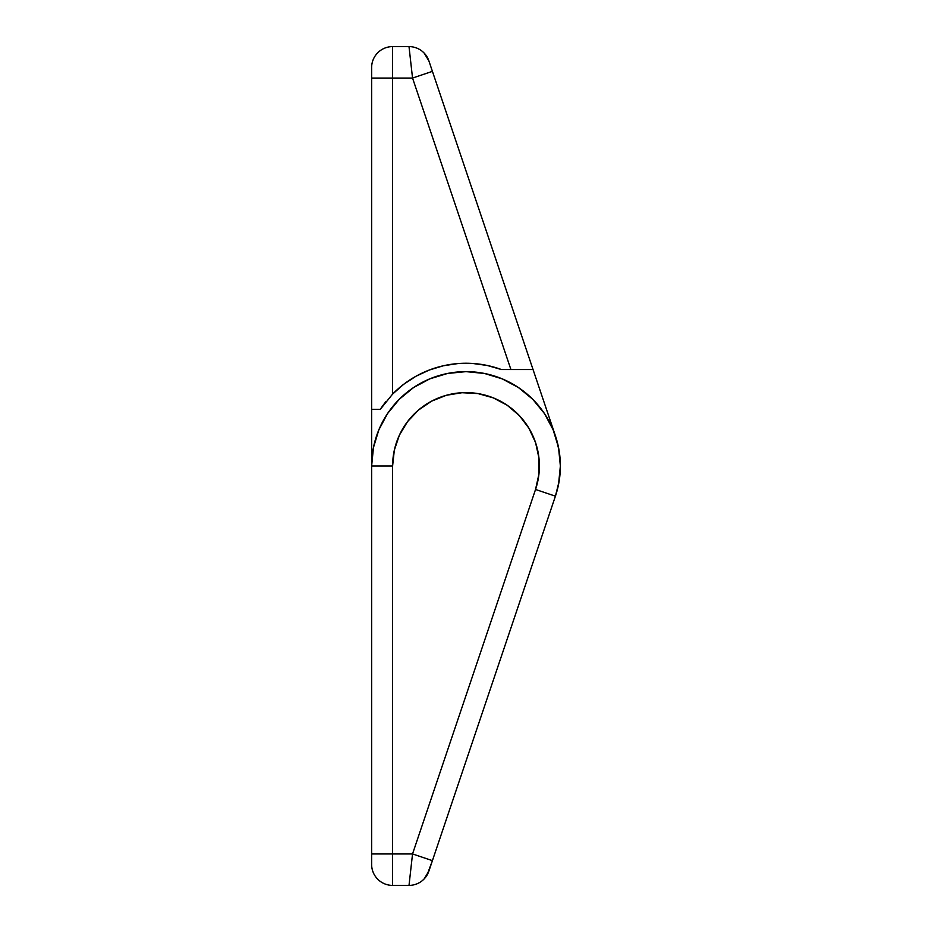 <?xml version="1.0" encoding="UTF-8"?>
<svg xmlns="http://www.w3.org/2000/svg" width="932" height="932" viewBox="0 0 932 932"><rect width="100%" height="100%" fill="white"/><g stroke="black" fill="none" stroke-linecap="round" stroke-linejoin="round"><path stroke-width="1.4" d="M555.286 496.546L558.548 484.407L560.365 466L559.118 450.715L555.414 435.827L432.413 71.345L412.538 78.055L409.008 46.6A20.97 20.97 0 0 1 428.871 60.86A20.97 20.97 0 0 0 409.008 46.6L392.605 46.6L392.605 78.055L412.538 78.055L392.605 78.055L392.605 394.085L403.638 384.333L415.952 376.26L429.291 370.027L443.387 365.763L457.938 363.562L472.664 363.468L487.25 365.472L501.404 369.538L510.911 369.538L412.538 78.055L409.008 46.6L392.605 46.6A20.97 20.97 0 0 0 371.635 67.57L371.635 853.945L392.605 853.945L392.605 466L371.635 466A94.365 94.365 0 0 1 466 371.635A94.365 94.365 0 0 1 560.365 466L560.365 466A94.365 94.365 0 0 1 555.414 496.173L559.118 481.285L560.365 466L558.548 447.593L553.177 429.885L544.463 413.575L532.731 399.269L518.425 387.537L502.115 378.823L484.407 373.452L466 371.635L447.593 373.452L429.885 378.823L413.575 387.537L399.269 399.269L387.537 413.575L378.823 429.885L373.452 447.593L371.635 466L371.635 864.43A20.97 20.97 0 0 0 392.605 885.4L409.008 885.4L412.538 853.945L535.539 489.463L538.964 473.969L538.964 458.09L535.562 442.595L528.898 428.184L519.299 415.544L507.206 405.269L493.179 397.824L477.895 393.572L462.039 392.71L446.381 395.273L431.632 401.144L418.491 410.057L407.575 421.579L399.385 435.174L394.318 450.226L392.605 466L392.605 853.945L412.538 853.945L392.605 853.945L392.605 885.4L409.008 885.4A20.97 20.97 0 0 0 428.871 871.14A20.97 20.97 0 0 1 409.008 885.4L412.538 853.945L432.413 860.655L555.414 496.173L535.539 489.463L412.538 853.945L432.413 860.655L555.414 496.173A94.365 94.365 0 0 0 466 371.635A94.365 94.365 0 0 0 371.635 466L392.605 466A73.395 73.395 0 0 1 477.895 393.572A73.395 73.395 0 0 1 535.539 489.463L555.414 496.173M426.903 875.346L432.413 860.655L428.871 871.14L424.06 879.027M392.605 853.945L371.635 853.945L371.635 864.43A20.97 20.97 0 0 0 392.605 885.4L392.605 853.945M518.763 604.763L521.058 597.96L518.763 604.763M385.965 401.552A102.753 102.753 0 0 0 380.256 409.381L392.605 394.085L392.605 78.055L371.635 78.055L392.605 78.055L392.605 46.6A20.97 20.97 0 0 0 371.635 67.57L371.635 409.381L380.256 409.381A102.753 102.753 0 0 1 380.268 409.358L392.605 394.085A102.753 102.753 0 0 1 501.404 369.538L510.911 369.538L412.538 78.055L432.413 71.345L428.871 60.86L533.046 369.538L531.357 369.538L533.046 369.538L555.414 435.827M510.911 369.538L531.357 369.538L510.911 369.538M380.256 409.381L371.635 409.381L371.635 466M485.933 365.204L480.796 364.319M469.938 363.317L463.821 363.27M453.744 363.981L447.5 364.925M437.656 367.231L431.842 369.095M421.742 373.266L417.117 375.619M501.334 369.515A102.753 102.753 0 0 0 487.331 365.484M487.168 365.449A102.753 102.753 0 0 0 472.745 363.468M472.582 363.457A102.753 102.753 0 0 0 415.998 376.237M518.763 327.237L521.058 334.04L518.763 327.237M424.06 52.973L428.871 60.86"/></g></svg>
